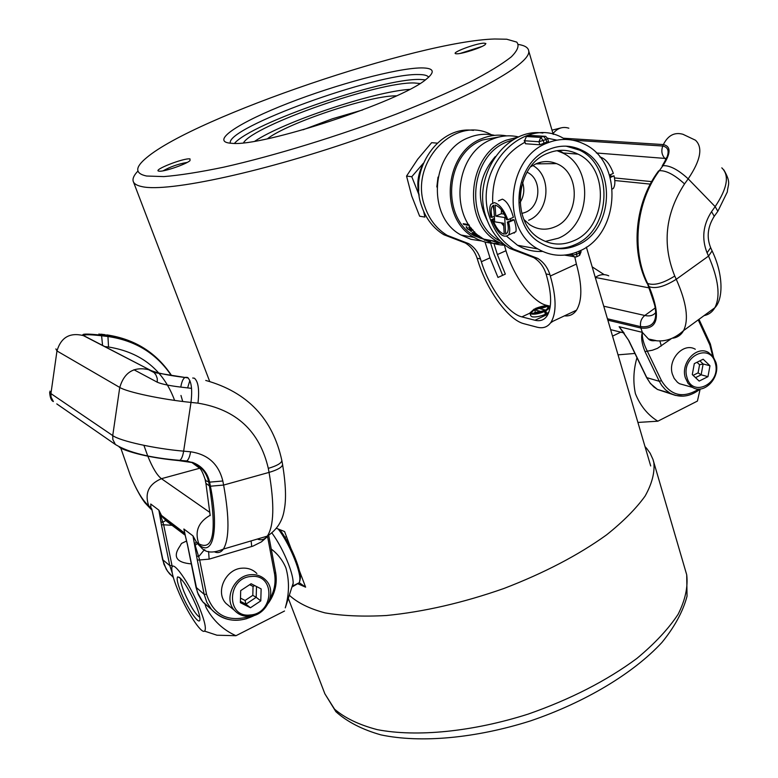 <?xml version="1.0" encoding="UTF-8"?>
<svg xmlns="http://www.w3.org/2000/svg" width="778" height="778" viewBox="0 0 778 778"><rect width="100%" height="100%" fill="white"/><g stroke="black" fill="none" stroke-linecap="round" stroke-linejoin="round"><path stroke-width="1.17" d="M146.575 176.023L163.837 176.596C179.737 175.303 199.703 172.162 223.724 167.173C274.508 155.746 339.539 135.78 396.634 113.958C424.234 103.027 448.527 92.485 469.533 82.332C488.078 72.675 501.985 64.195 511.263 56.891C517.74 50.414 519.568 45.494 516.738 42.1L506.731 39.221L494.614 38.997C418.428 41.069 195.015 116.788 146.711 157.594C134.798 167.377 134.75 173.523 146.575 176.023M518.625 44.492C525.004 45.552 528.379 47.74 528.739 51.037C531.374 64.642 462.813 102.083 364.581 136.714C266.446 171.432 167.844 192.633 142.063 186.642C136.792 185.563 133.816 183.715 133.145 181.099C132.503 178.415 134.079 175.079 137.891 171.092M457.056 53.789L456.268 53.77C449.178 53.41 475.98 43.198 484.062 43.16L485.88 43.5L485.122 44.686C481.543 47.682 462.521 53.847 457.056 53.789M482 46.466L460.138 53.439M158.955 171.15C151.856 170.333 184.026 157.691 190.017 158.916L189.988 160.676C185.961 164.284 164.537 171.685 159.5 171.199L158.955 171.15M187.255 162.407C178.668 163.827 170.586 166.638 163.001 170.849M230.006 143.171C210.332 141.051 239.838 121.99 288.405 103.153C336.757 84.287 396.712 68.182 421.18 67.91C434.017 67.89 435.631 71.722 426.023 79.405C400.485 101.461 261.496 147.159 231.688 143.298L230.006 143.171M428.62 77.265C427.618 75.447 424.204 74.542 418.379 74.542C376.523 73.19 225.134 127.971 230.337 143.201M234.489 143.356C251.887 122.973 382.416 78.16 419.935 79.453L425.43 79.852M290.982 548.49L284.573 531.539L276.462 528.32M299.316 570.517L305.618 587.176L298.032 583.84M299.336 582.732L305.618 587.176M303.031 129.79L332.498 118.752L362.694 109.931M267.438 138.766C287.082 123.225 368.412 95.947 395.205 95.859L396.469 95.84M243.504 142.782C254.066 125.132 379.256 81.515 414.363 82.974L420.003 83.509M409.646 89.373C373.508 91.716 283.853 121.699 254.873 141.178M424.895 217.081L419.634 216.196L424.895 217.081L423.728 211.577M419.634 216.196L411.727 196.017L406.554 176.081L411.776 176.713L419.148 195.297M406.554 176.081L417.708 159.208L431.644 142.675L437.217 143.142M423.339 163.273L411.776 176.713M422.61 165.111C417.786 174.583 416.609 184.483 419.089 194.821M418.7 190.493L418.583 179.699L421.219 169.234M539.485 162.544L540.34 163.818M494.662 135.343C485.978 133.388 477.371 134.137 468.852 137.589C430.924 151.175 426.004 216.761 461.023 235.014L471.001 239.342L481.611 240.947M489.119 240.412L489.965 240.266M513.305 139.768L507.402 141.771C468.589 155.814 464.33 223.996 500.624 241.248M505.194 245.245L497.716 241.676C461.694 222.741 467.024 154.384 506.196 140.205L518.77 136.957M505.155 245.235C497.648 245.109 490.578 243.086 483.955 239.177C448.313 220.495 453.486 153.178 492.192 139.223C500.974 135.635 509.823 134.886 518.731 136.967M499.564 243.213C490.558 243.991 482.059 242.046 474.084 237.387C438.704 218.89 443.771 152.313 482.136 138.523C490.169 135.236 498.299 134.361 506.546 135.878M471.497 228.255L468.745 227.195L470.525 230.803L467.763 228.917L466.654 226.68L466.1 226.972L467.374 228.878L471.643 231.202L469.844 227.643L472.888 229.938L474.016 232.087L474.638 231.98M481.174 237.368L478.489 237.047L479.715 237.961L485.141 239.634M484.743 239.935L486.075 240.49M479.336 236.006L472.489 232.447L472.042 232.846L473.987 234.509L475.766 235.705L479.909 236.454M469.377 225.445L468.774 224.609L463.182 223.675L463.785 224.492L469.377 225.445M500.857 243.388L489.09 240.11M497.93 241.802L494.789 241.851M490.451 241.511L474.823 236.055C440.426 218.112 445.308 153.412 482.593 139.991L500.157 136.733M487.329 220.767C475.873 197.719 478.528 176.324 495.275 156.582M486.483 240.567L485.637 240.246M484.383 239.313L480.123 238.039L479.336 237.523L481.718 237.747M479.958 237.134L479.365 237.436M479.374 236.035L475.766 235.705M476.535 234.898L477.721 235.715L475.475 235.316L472.761 233.137L476.593 234.713M470.846 230.619L469.669 228.897M469.776 228.576L469.105 227.536M470.34 230.765L471.167 231.416M470.671 227.604L469.844 227.643M474.648 231.747L474.016 232.087M469.076 225.027L463.785 224.492M610.253 177.501L614.046 175.828C615.349 181.537 615.087 185.777 613.268 188.539L612.335 188.957M495.109 205.1L495.148 205.11C499.495 206.413 503.308 211.237 506.575 219.591L507.83 219.785C504.008 209.895 499.525 204.186 494.38 202.63L490.908 204.274C489.362 207.016 489.362 211.305 490.899 217.15L492.114 217.334C490.84 212.423 490.86 208.815 492.173 206.51L493.68 205.236L494.691 221.818L503.59 223.237L504.202 234.188C499.865 232.807 496.092 228.003 492.873 219.785L491.667 219.591C497.706 233.575 503.337 238.71 508.559 234.985C510.086 232.301 510.096 228.061 508.598 222.275L507.344 222.07C508.579 226.943 508.549 230.512 507.266 232.778L505.642 234.11L504.718 217.529L495.771 216.148L495.109 205.1M498.445 200.87L502.374 199.158C506.828 201.006 510.494 207.074 513.392 217.334L507.83 219.785M556.951 150.66L562.494 152.916C594.197 167.251 591.076 225.367 558.361 238.214L545.3 241.423M573.707 240.772C606.791 227.691 610.069 168.7 578.035 154.141C568.261 149.337 558.176 149.045 547.79 153.266C514.958 165.393 510.417 223.315 540.652 239.089C551.32 245.089 562.338 245.654 573.707 240.772M530.645 166.813L536.081 163.75C542.966 160.92 549.754 160.861 556.435 163.604C581.03 172.658 579.795 217.227 554.967 226.865C546.078 230.58 537.608 229.831 529.565 224.618L523.973 219.552M532.736 165.451C552.283 175.906 549.453 212.209 528.641 220.262M527.027 172.22C542.266 178.619 541.089 206.345 525.422 212.326L521.814 213.473M577.334 245.128C613.531 230.765 617.071 166.152 581.963 150.29C571.315 145.087 560.335 144.786 549.025 149.376C513.13 162.592 508.083 225.921 541.05 243.242C552.759 249.874 564.857 250.506 577.334 245.128M552.983 247.949C560.452 248.97 567.755 247.89 574.864 244.71C611.002 230.385 614.513 165.928 579.454 150.105L566.121 146.147M501.45 209.914L501.343 213.707L504.173 214.135M510.446 218.628L510.611 220.631M507.344 222.07L512.896 219.629L514.151 219.824C515.931 225.513 516.495 229.491 515.863 231.747L512.809 233.108M501.256 222.868L503.736 225.931M579.124 251.177C564.954 257.304 551.213 256.575 537.919 248.97C500.847 229.316 506.663 157.905 547.158 143.064C559.849 137.939 572.161 138.27 584.103 144.037C623.907 161.843 620.017 234.878 579.124 251.177M547.605 138.416L548.509 141.47L539.844 144.786L525.51 143.755L524.207 140.614M542.548 251.42C533.689 251.946 525.354 249.894 517.535 245.274L506.886 236.454M494.049 211.256L493.019 205.577M492.707 202.766C491.813 174.797 502.481 154.657 524.732 142.355M514.239 233.128L513.684 232.719M547.547 138.231L556.824 140.147M494.361 216.352L492.114 217.334M514.151 219.824L508.598 222.275M494.477 218.355L491.667 219.591M501.343 213.707L495.771 216.148M505.622 217.13L504.718 217.529M506.186 233.867L505.642 234.11M494.526 219.065L492.873 219.785M610.078 176.849L614.046 175.828M609.524 175.06L613.356 173.387C609.855 163.934 605.372 158.459 599.906 156.981M610.341 174.71L611.236 176.334M438.014 177.102L436.828 186.983M491.385 134.72C454.546 114.395 408.615 163.049 424.778 206.423C429.125 219.24 436.584 228.878 447.156 235.345L468.648 243.621C474.298 247.083 478.237 252.179 480.454 258.928L481.349 261.739C489.381 287.85 508.219 313.758 521.873 316.879L534.963 320.244C540.175 321.538 544.23 320.059 547.119 315.79C552.01 307.417 551.777 293.889 546.438 275.218L546.039 273.924C543.773 266.728 539.679 261.291 533.776 257.615L509.862 248.464C498.513 241.384 490.529 230.803 485.919 216.722C471.74 176.528 505.554 127.368 542.898 133.048M473.432 130.412C438.977 125.307 408.275 169.585 421.559 205.917C425.897 218.686 433.336 228.294 443.878 234.742L465.322 242.989C470.953 246.431 474.881 251.518 477.099 258.238L477.984 261.038C487.125 290.661 508.442 320.05 524.012 323.745L537.112 327.198C543.112 328.724 547.77 327.042 551.087 322.131C556.64 312.63 556.387 297.264 550.328 276.025L549.939 274.722C547.663 267.496 543.559 262.04 537.637 258.354L513.665 249.164C502.277 242.065 494.273 231.445 489.654 217.305C472.382 169.254 522.952 115.212 562.698 137.871L565.596 139.437M559.139 150.407L563.34 152.984M550.552 322.909L552.895 321.285M550.172 306.95L550.172 306.94C548.305 304.966 543.433 305.462 535.536 308.419L546.419 306.318L534.642 309.877L540.049 311.21L532.551 313.476L531.325 312.581L535.021 309.177L534.292 308.992L529.886 313.009L531.248 314.04C534.642 314.575 539.076 313.729 544.561 311.511L545.417 314.293C539.932 316.51 535.497 317.346 532.103 316.811L530.742 315.771L529.954 313.213M535.021 309.177L535.186 309.712M533.932 313.057L535.352 312.192M550.279 306.201L546.671 305.346C532.736 302.409 513.82 276.744 505.972 250.73L504.329 244.914M544.561 311.511L533.591 313.612L545.436 310.043L539.99 308.71L547.469 306.454L548.733 307.368L545.077 310.753L545.923 313.524L548.762 312.503M545.456 310.072L547.022 309.605M545.067 313.174L545.757 312.97M536.256 308.594L536.48 309.323M534.642 309.877L535.478 312.591M547.469 306.454L548.14 308.662M545.077 310.753L545.816 310.928L546.662 313.709M535.536 308.419L535.867 309.508M545.816 310.928L550.065 307.621M574.835 257.139L576.381 264.082C582.275 285.234 582.314 300.609 576.498 310.189C573.522 314.487 569.496 316.383 564.429 315.858M490.587 243.076L493.981 253.9L502.637 275.334M493.874 243.349L497.385 254.562L505.33 274.109L497.978 277.445L489.994 257.868L485.005 241.997M484.208 239.459L484.451 240.246M637.026 357.452C633.457 369.793 632.922 381.872 635.412 393.678C640.304 405.834 647.782 415.014 657.838 421.199L637.911 422.435M657.838 421.199L697.419 401.078L700.171 388.99L698.498 390.313C689.045 397.023 679.534 397.957 669.955 393.094L665.472 389.778L661.699 385.421L659.297 381.298L661.465 380.637C670.782 395.759 683.074 398.667 698.352 389.35L698.751 389.049M612.539 336.125L620.786 332.157M618.043 354.846L634.916 353.455M624.219 333.227L619.132 326.721L628.935 340.745L646.858 377.758L649.931 382.786L653.831 386.909L657.449 389.447L667.962 392.52M683.317 396.158L675.44 395.389L657.449 389.447L650.466 383.593L646.596 377.573L659.297 381.298L645.001 351.588C641.762 343.516 640.868 337.107 642.336 332.342C641.928 337.516 643.542 343.701 647.179 350.897L661.465 380.637M621.953 330.465L628.935 340.745M645.001 351.588L652.411 350.226L657.507 348.32L670.928 338.965M686.945 377.281C692.157 398.317 721.624 383.33 715.264 363.093C710.343 341.989 680.449 356.742 686.945 377.281M715.925 362.402C720.739 377.398 704.353 394.942 692.478 387.366L688.073 383.437L685.321 377.729C680.429 362.83 696.621 345.247 708.447 352.473L713.066 356.489L715.925 362.402M685.428 385.382L679.495 383.719L677.463 382.309L674.156 378.371L672.386 374.179C667.505 359.455 683.541 342.087 695.299 349.244M692.303 374.597L699.159 381.084L707.97 376.649L709.974 365.748L703.156 359.212L694.297 363.627L692.303 374.597M693.101 375.356L698.09 372.847L699.578 364.726L703.127 363.978L709.974 365.748M698.09 372.847L701.143 374.821L707.97 376.649M181.031 592.389C177.51 583.519 176.402 578.346 177.695 576.868C182.033 578.025 188.169 587.536 196.105 605.42C198.526 611.469 199.79 615.913 199.917 618.734C200.481 627.379 187.819 609.573 181.031 592.389M180.807 578.511L180.749 578.676C180.311 580.826 181.43 585.241 184.094 591.932C190.182 605.887 195.414 614.357 199.79 617.343M291.915 587.079L299.374 582.654L292.703 586.009L293.189 583.101C293.18 578.754 291.653 572.511 288.599 564.371C283.931 552.429 278.378 541.965 271.94 532.979M287.879 599.712L285.283 607.861C289.309 594.159 289.513 580.845 285.915 567.911C282.667 560.267 277.775 553.965 271.23 549.015M177.569 589.403C185.932 610.399 201.239 634.226 204.556 631.114C206.462 629.081 204.867 621.573 199.79 608.6C189.55 582.605 170.82 556.669 171.802 569.36C171.987 573.649 173.912 580.32 177.569 589.403M204.847 603.806L206.151 607.676C213.046 620.484 222.985 629.83 235.948 635.714L216.936 635.208L207.94 632.232M279.915 529.837C289.98 543.044 300.882 568.844 300.376 578.112L299.754 581.254M299.374 582.654L299.88 579.659C300.415 569.973 288.871 542.811 278.378 529.225L278.388 529.205M298.927 583.383L298.985 582.839M284.524 611.022L235.948 635.714M186.535 541.031L181.507 543.443L179.981 546.068C172.56 556.688 176.334 562.63 191.3 563.885M152.011 510.057L150.689 508.89L151.778 509.716L150.844 507.334L150.747 504.027L158.868 510.154L162.106 516.689L166.424 520.9M184.804 533.494L187.547 544.911M282.482 463.96L282.599 464.631C282.074 467.286 277.561 469.883 269.052 472.402L223.617 485.064L210.41 486.201C219.114 529.555 213.201 556.62 199.557 545.222L196.309 541.896L200.977 547.265L197.301 543.501L195.161 545.378L199.674 559.966L197.301 560.024L192.973 535.886L196.309 541.896L194.801 543.88L194.714 545.193M152.371 511.516L155.95 527.221M161.435 524.868L158.868 510.154L163.662 524.79L161.435 524.868L169.769 565.606L172.259 573.046M132.027 479.374C138.192 493.447 143.969 502.646 149.357 506.984L151.846 509.289M132.464 480.376C137.054 490.519 141.265 498.037 145.078 502.919L150.689 508.89L148.686 505.69L151.759 508.909M152.683 512.935L152.342 511.496M151.856 509.357L152.303 511.409M185.203 534.992L183.871 529.021L192.973 535.886L194.442 543.715M204.419 549.657L198.857 556.435L196.639 556.046M160.939 521.873L162.777 522.32L165.675 520.511L166.599 521.036M160.132 517.069L162.106 516.689L184.94 534.087M159.879 515.678L161.26 515.26L184.736 533.173M250.234 614.98C274.313 613.706 275.558 573.678 251.313 576.488C226.904 577.529 225.892 618.209 250.234 614.98M251.041 574.679C256.925 574.32 261.826 576.128 265.755 580.106C277.493 591.319 266.912 615.466 249.874 616.273C243.689 616.721 238.583 614.776 234.538 610.438C223.267 598.992 234.246 575.234 251.041 574.679M230.181 606.859L226.019 603.446C214.864 592.116 225.698 568.679 242.308 568.164C248.133 567.823 252.986 569.613 256.876 573.542M250.438 607.764L260.786 600.879L261.136 588.897L251.109 583.743L240.694 590.619L240.373 602.668L250.438 607.764L245.906 604.156L245.089 600.46L252.801 595.345L253.054 586.427L254.678 585.581M256.497 586.515L256.186 597.319L260.786 600.879M240.402 601.365L245.906 604.156L256.186 597.319L252.801 595.345M519.86 198.653L521.445 186.156M522.534 182.315C524.849 189.492 523.993 196.26 519.976 202.63M572.219 253.696L572.647 255.126L576.945 254.211L581.069 251.732M576.391 252.325L576.936 256.614L578.9 255.719M579.075 251.197L579.6 255.398L581.088 251.79L580.689 250.428M568.99 254.464L572.647 255.126L573.911 256.818L576.245 256.925M576.031 256.993L564.595 255.116M546.905 142.393L546.059 139.534L547.624 138.465L545.65 136.344L529.118 135.362L526.405 136.51L540.759 137.434L543.501 136.267L546.059 139.534L538.94 141.752L524.615 140.76L526.405 136.51L524.615 140.76L525.51 143.755M539.844 144.786L538.94 141.752L540.759 137.434L543.316 140.692L544.162 143.56M528.544 135.605L543.637 136.218M461.198 240.762L457.882 240.139M521.873 316.879L529.925 313.135M545.806 305.744L546.671 305.346M534.963 320.244L548.062 314.118M550.328 276.025L576.381 264.082M525.636 254.513L529.487 255.242M546.039 273.924L549.939 274.722M497.385 254.562L505.972 250.73M481.349 261.739L489.994 257.868M480.454 258.928L477.099 258.238M652.946 459.341L653.86 462.706C654.833 472.742 651.915 483.858 645.108 496.063C636.005 508.705 623.12 521.668 606.461 534.953C578.326 555.181 544.133 573.026 503.881 588.499C462.949 602.833 423.786 611.839 386.394 615.515C363.063 616.789 342.592 615.913 325 612.879C309.401 608.697 297.507 602.814 289.319 595.228M646.751 448.507L650.136 453.204L652.966 459.399L686.711 574.796L687.042 596.211C683.016 611.43 674.643 626.844 661.932 642.463C633.243 673.466 584.959 702.359 530.547 720.885C475.815 738.244 420.801 743.311 380.889 734.87C362.208 729.57 347.202 721.838 335.872 711.666L324.854 693.772L334.55 709.157C344.878 718.055 359.125 724.882 377.301 729.647C416.541 737.233 472.382 731.845 528.116 714.116C570.41 699.334 606.675 680.76 636.91 658.412C654.765 643.581 668.516 628.848 678.163 614.202C685.282 599.955 688.131 586.816 686.711 574.796L685.224 569.729M712.697 356.003L709.808 344.907L698.226 319.884M658.528 170.975L657.867 171.88C635.227 202.776 630.423 248.999 646.606 282.492L649.124 286.654C655.543 289.056 664.597 286.596 676.267 279.283L708.554 256.088L712.103 250.886C723.803 275.169 723.122 299.608 714.836 307.738C712.366 312.017 708.768 314.652 704.051 315.625M665.783 159.364L664.636 158.187C661.718 154.764 661.096 150.708 662.768 146.021C670.014 147.664 669.877 154.277 662.37 165.87L662.953 165.685C669.761 165.267 678.173 169.662 688.19 178.852L715.157 206.627L711.559 211.655C702.981 224.92 701.493 238.652 707.076 252.84L708.554 256.088C718.541 279.214 720.632 296.428 714.836 307.738L683.59 330.582C681.227 334.871 677.657 337.409 672.902 338.197M646.606 282.492L647.607 283.435C654.026 285.818 663.07 283.348 674.759 276.034L676.267 279.283C686.546 302.428 688.987 319.525 683.59 330.582C672.737 340.472 661.028 343.273 648.453 338.994L655.63 340.511M655.932 312.202C653.569 315.489 649.854 316.578 644.806 315.479C641.354 318.309 639.954 322.034 640.625 326.643C657.585 328.374 660.24 314.915 648.609 286.275L647.092 283.056C630.841 249.709 635.587 202.115 658.733 170.897L659.316 170.703C636.054 202.086 631.279 249.923 647.607 283.435L649.124 286.654C661.067 316.072 658.324 329.872 640.907 328.063L642.336 332.342L648.453 338.994C649.99 340.618 652.45 341.124 655.835 340.531M607.433 318.766L640.625 326.643L640.907 328.063L607.851 320.176M654.979 308.137L644.806 315.479L603.747 306.201M707.076 252.84L710.645 247.647L712.103 250.886M711.559 211.655L714.253 216.303L713.64 217.179M572.559 140.147L662.768 146.021L663.362 144.582C671.074 146.313 670.937 153.344 662.953 165.685L659.316 170.703C666.094 170.333 674.497 174.739 684.533 183.919C665.248 213.717 661.99 244.418 674.759 276.034M721.799 167.853C729.618 175.322 727.401 188.247 715.157 206.627L717.841 211.295L717.199 212.18M563.36 138.212L663.362 144.582C668.001 135.382 674.516 131.949 682.928 134.273L695.483 140.225C703.088 147.45 700.657 160.326 688.19 178.852L684.533 183.919M596.347 152.984L666.065 158.508M553.002 133.583C557.456 128.107 562.747 126.308 568.844 128.195M614.484 177.929L651.653 181.614M608.756 275.84C604.341 273.866 599.945 274.333 595.578 277.231L595.199 277.153M649.124 287.889L595.287 277.435M622.857 331.632L619.132 326.721L642.336 332.342M659.812 340.774L661.329 345.977M710.081 343.779L709.808 344.907M699.86 360.856L703.127 363.978L701.143 374.821L695.522 377.641M699.578 364.726L697.01 362.276M214.952 552.088C218.355 553.275 221.166 552.263 223.403 549.074C229.413 538.95 229.481 517.603 223.617 485.064L222.829 480.999L209.622 482.136L206.18 480.94L205.071 479.219C202.863 472.693 200.987 468.988 199.45 468.084L191.865 462.511L178.765 460.615C157.642 458.563 140.448 455.266 127.193 450.734M192.701 378.02L194.383 378.205C198.312 381.541 199.499 389.846 197.962 403.15L190.989 402.421L183.647 451.162C182.811 456.141 181.527 459.205 179.796 460.352L178.765 460.615M187.634 377.524L185.641 377.301L187.479 377.437C191.369 380.773 192.536 389.097 190.989 402.421C161.931 399.493 127.213 392.151 119.754 387.444L112.732 435.583L112.839 439.512L115.397 444.51L56.775 403.899M86.358 337.01L83.285 335.571C69.748 332.303 60.976 337.438 56.969 350.966L50.93 393.6L51.047 397.081L53.381 401.545C51.29 400.719 50.045 397.655 49.656 392.345M222.829 480.999C218.676 464.077 207.93 454.333 190.61 451.785C189.764 456.764 188.471 459.817 186.73 460.955L179.358 460.498C154.851 458.466 125.754 451.989 119.452 447.233L119.258 447.097M172.22 525.325L163.662 524.79L172.269 566.822M120.765 448.031L130.373 475.514C136.86 490.986 142.967 501.051 148.686 505.69C144.494 493.164 148.744 484.159 161.435 478.684L199.606 468.268M143.901 445.337L147.742 456.005M147.82 456.18C152.605 467.938 157.146 475.446 161.435 478.684L209.661 512.284M104.777 346.57L108.541 347.007L107.948 336.524L105.011 334.686L100.683 334.161M102.57 345.422L101.539 335.211L107.607 335.94C135.304 339.957 156.611 353.173 171.53 375.599M180.973 395.467L182.723 401.477L180.973 395.467M191.553 388.358L180.788 387.104C169.555 385.742 161.736 384.118 157.321 382.231L157.244 378.409L155.921 374.889L154.054 372.545L150.738 370.425L84.714 336.154C82.487 334.404 88.206 334.287 101.869 335.795L107.948 336.524C135.323 340.472 156.456 353.484 171.335 375.56M108.541 347.007C141.421 352.356 163.438 370.153 174.612 400.398M180.788 387.104C181.663 381.93 183.005 378.76 184.814 377.583L185.047 377.495C168.593 375.463 157.156 373.1 150.738 370.425L83.285 335.571C80.931 333.723 87.019 333.606 101.539 335.211L98.962 333.957M190.61 451.785L183.647 451.162C154.618 448.673 120.055 441.029 112.732 435.583L50.93 393.6L49.909 391.13M149.152 369.793C134.117 366.244 124.324 372.127 119.754 387.444L56.969 350.966L55.89 348.904M157.321 382.231L133.942 369.754M210.089 515.328C198.254 522.184 194.51 531.675 198.847 543.822C213.318 551.33 216.848 532.045 209.438 485.958L210.41 486.201L209.622 482.136C207.434 472.45 201.745 465.876 192.565 462.424L184.386 461.101M188.072 377.826L185.047 377.495M187.644 387.852L189.851 380.461M205.198 479.88L205.859 483.255L209.438 485.958L208.64 481.903C206.491 472.372 200.899 465.915 191.865 462.511L186.73 460.955L179.796 460.352C150.28 457.911 128.817 452.64 115.397 444.51M281.753 459.983L281.869 460.644C281.344 463.28 276.822 465.857 268.303 468.366C259.638 431.177 236.191 409.432 197.962 403.15M257.343 539.066C261.311 540.574 264.637 539.601 267.301 536.13C273.992 525.889 274.576 504.64 269.052 472.402L268.303 468.366M155.999 527.465L162.612 559.625L169.769 565.606L171.987 565.557M155.931 527.377L163.866 564.099L167.513 571.188L173.348 577.48M187.605 545.193L197.427 592.321L202.64 601.676L210.478 608.6M247.005 618.578C232.855 622.488 221.01 619.444 211.49 609.446L206.87 602.444L204.157 594.324L196.075 587.322M270.034 598.72C274.508 590.56 275.995 582.168 274.498 573.532L267.564 536.557L261.379 541.896L252.986 546.107L209.126 559.139L199.674 559.966L206.52 594.275L204.157 594.324L197.301 560.024M206.52 594.275C213.6 615.515 228.265 622.828 250.516 616.205M208.592 551.446L209.126 559.139M251.138 540.895L251.712 546.506M274.498 573.532L275.558 572.55M185.125 534.885L184.59 532.531M152.313 511.447L155.007 523.468M240.49 598.126L245.089 600.46M253.054 586.427L249.68 584.686M528.739 51.037L553.246 134.399M586.369 247.103L650.7 465.944M133.505 182.033L209.681 381.414M497.716 241.676L483.955 239.177M474.084 237.387L461.023 235.014M480.843 237.134L474.823 236.055M578.035 154.141L562.494 152.916M535.779 163.886L556.435 163.604M579.454 150.105L581.963 150.29M537.919 248.97L517.535 245.274M515.863 231.747L508.559 234.985M493.719 205.83L492.173 206.51M447.156 235.345L443.878 234.742M551.087 322.131L576.498 310.189M509.862 248.464L513.665 249.164M533.776 257.615L537.637 258.354M468.648 243.621L465.322 242.989M324.854 693.772L288.317 598.36M645.011 446.601L646.44 448.147M648.123 285.711C654.172 302.593 656.603 310.772 655.416 310.257M723.822 169.857C731.553 183.238 727.819 184.367 727.323 191.942L717.841 211.295L714.253 216.303C707.649 226.748 706.443 237.193 710.645 247.647M666.513 158.265C665.414 158.002 668.428 155.571 662.166 165.957M614.815 180.515L650.272 184.114M560.938 127.903L552.001 130.169M604.175 274.644L592.184 266.864M610.633 329.648L623.82 332.906M628.682 340.57L646.596 377.573M698.975 319.33L710.372 343.983L713.504 357.092M692.478 387.366L679.495 383.719M179.825 577.587L177.695 576.868M293.189 583.101L285.283 607.861M204.556 631.114L216.936 635.208M300.376 578.112L299.88 579.659M286.479 536.587L284.923 537.355M185.193 535.225L165.675 520.511M106.742 334.88C134.788 339.062 156.417 352.638 171.627 375.609M182.704 401.477L181.06 395.837M188.227 377.962L154.054 372.545L147.849 369.326M200.977 547.265C205.518 552.925 212.997 553.528 223.403 549.074L267.301 536.13C276.958 529.808 282.628 520.959 284.291 509.59C286.353 499.243 285.789 484.256 282.599 464.631L281.869 460.644C272.864 418.827 247.482 392.083 205.723 380.432M205.995 483.926L210.196 515.59M162.544 559.538L166.249 569.243L169.594 573.872L173.193 576.926M255.262 615.048C238.564 623.538 223.967 621.671 211.49 609.446L203.398 602.58L201.201 599.75L198.264 594.499L196.056 587.516M204.935 549.939L204.167 549.706M268.342 603.232C274.994 593.731 277.445 583.568 275.684 572.744L268.673 535.332M185.125 534.924L185.456 536.382M185.465 536.421L187.517 545.038M187.527 545.096L196.037 587.448M155.017 523.487L155.921 527.328M234.538 610.438L226.019 603.446"/></g></svg>
